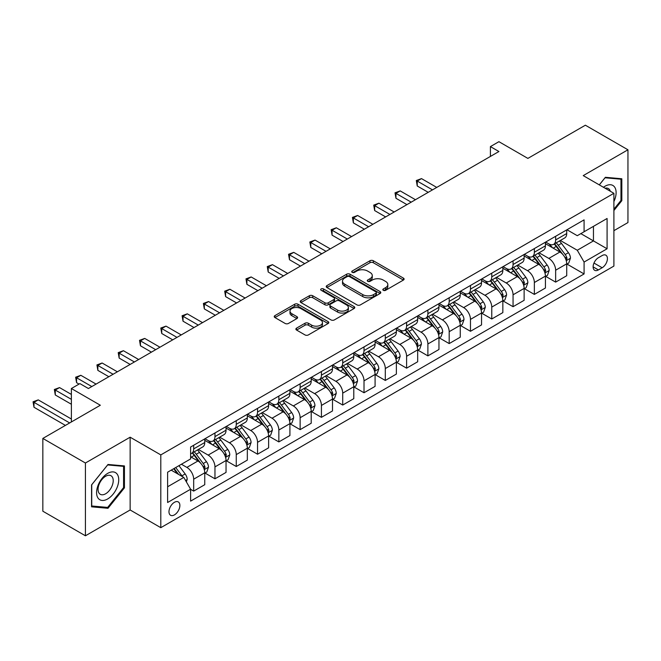 <?xml version="1.0" encoding="UTF-8"?>
<svg xmlns="http://www.w3.org/2000/svg" width="661" height="661" viewBox="0 0 661 661"><rect width="100%" height="100%" fill="white"/><g stroke="black" fill="none" stroke-linecap="round" stroke-linejoin="round"><path stroke-width="0.99" d="M383.306 290.303A1.653 0.958 0 0 0 385.652 290.303L403.417 280.049A2.363 1.363 0 0 0 404.111 279.082A2.363 1.363 0 0 0 403.417 278.116L373.316 260.74A2.363 1.363 0 0 0 369.978 260.74L352.214 271.002A1.653 0.958 0 0 0 351.726 271.679A1.653 0.958 0 0 0 352.214 272.349A1.653 0.958 0 0 0 354.552 272.349L356.849 271.027A7.568 4.371 0 0 1 367.549 271.027L370.061 272.472A7.568 4.371 0 0 1 372.275 275.563A7.568 4.371 0 0 1 370.061 278.653L367.764 279.975A1.653 0.958 0 0 0 367.276 280.652A1.653 0.958 0 0 0 367.764 281.33A1.653 0.958 0 0 0 370.102 281.33L372.399 280A7.568 4.371 0 0 1 383.099 280L385.611 281.446A7.568 4.371 0 0 1 387.825 284.536A7.568 4.371 0 0 1 385.611 287.626L383.306 288.956A1.653 0.958 0 0 0 382.826 289.634A1.653 0.958 0 0 0 383.306 290.303L383.306 288.956M174.43 514.894A7.709 4.453 120 0 0 179.462 508.102A7.709 4.453 120 0 0 178.28 501.922A7.709 4.453 120 0 0 174.43 502.302A7.709 4.453 120 0 0 169.39 509.102A7.709 4.453 120 0 0 170.571 515.274A7.709 4.453 120 0 0 174.43 514.894M296.574 328.12A2.363 1.363 0 0 0 295.88 329.087A2.363 1.363 0 0 0 296.574 330.054L305.018 334.929A2.363 1.363 0 0 0 308.365 334.929L328.096 323.535A2.363 1.363 0 0 0 328.781 322.568A2.363 1.363 0 0 0 328.096 321.61L297.995 304.234A2.363 1.363 0 0 0 294.657 304.234L274.926 315.619A2.363 1.363 0 0 0 274.232 316.586A2.363 1.363 0 0 0 274.926 317.553L285.122 323.444A2.363 1.363 0 0 0 288.469 323.444L296.913 318.569A2.363 1.363 0 0 0 297.607 317.602A2.363 1.363 0 0 0 296.913 316.636L291.856 313.711A6.329 3.652 0 0 1 289.997 311.133A6.329 3.652 0 0 1 293.905 307.762A6.329 3.652 0 0 1 300.796 308.547L320.61 319.99A6.329 3.652 0 0 1 322.461 322.568A6.329 3.652 0 0 1 318.561 325.947A6.329 3.652 0 0 1 311.67 325.154L308.365 323.246A2.363 1.363 0 0 0 305.018 323.246L296.574 328.12L296.574 330.054M613.895 230.681L627.95 222.567L627.95 149.791L585.365 125.21L527.875 158.4L498.923 141.685L490.404 146.602L498.923 151.518L88.409 388.519L79.89 383.603L71.38 388.519L71.38 421.958M85.426 463.014L85.426 535.79L130.143 509.978L130.143 437.202L85.426 463.014L42.841 438.433L100.332 405.243L71.38 388.519M130.143 437.202L160.805 454.9L613.895 193.309L613.895 266.086L160.805 527.676L160.805 454.9M627.95 149.791L583.233 175.611L613.895 193.309M357.014 304.903A2.363 1.363 0 0 0 360.361 304.903L380.092 293.517A2.363 1.363 0 0 0 380.786 292.55A2.363 1.363 0 0 0 380.092 291.584L350 274.208A2.363 1.363 0 0 0 346.653 274.208L326.922 285.602A2.363 1.363 0 0 0 326.228 286.568A2.363 1.363 0 0 0 326.922 287.527L357.014 304.903M321.816 290.666A1.653 0.958 0 0 1 323.493 290.898L323.493 288.931L354.089 306.597A2.363 1.363 0 0 1 354.783 307.563A2.363 1.363 0 0 1 354.089 308.522L334.367 319.916A2.363 1.363 0 0 1 331.021 319.916L300.92 302.54L300.92 300.606A2.363 1.363 0 0 0 300.234 301.573A2.363 1.363 0 0 0 300.92 302.54M300.92 300.606L309.365 295.74A2.363 1.363 0 0 1 312.711 295.74L324.915 302.779A2.363 1.363 0 0 0 328.261 302.779L333.863 299.549A2.363 1.363 0 0 0 334.557 298.582A2.363 1.363 0 0 0 333.863 297.615L321.155 290.278A1.653 0.958 0 0 1 320.668 289.609A1.653 0.958 0 0 1 321.692 288.725A1.653 0.958 0 0 1 323.493 288.931M85.426 535.79L42.841 511.209L42.841 438.433M602.146 255.559L598.395 257.724A7.469 4.313 120 0 0 593.52 264.309A7.469 4.313 120 0 0 594.66 270.291A7.469 4.313 120 0 0 598.395 269.919L602.146 267.755A7.469 4.313 120 0 0 607.021 261.178A7.469 4.313 120 0 0 605.881 255.196A7.469 4.313 120 0 0 602.146 255.559M566.973 229.747L577.276 235.696L584.084 231.763L584.084 219.865L190.608 447.034L190.608 458.932L167.613 472.21L167.613 502.5L190.608 489.223L190.608 501.129L584.084 273.951L584.084 262.053L577.276 250.255L560.338 240.472M584.084 231.763L607.087 218.485L607.087 248.776L584.084 262.053M130.143 509.978L160.805 527.676M490.404 146.602L490.404 156.434M580.854 233.63L593.454 240.91L593.454 226.351L607.087 218.485M577.276 250.255L593.454 240.91L607.087 248.776M167.613 486.769L183.799 477.424L171.191 470.145M190.608 489.322L193.681 491.098L193.681 479.192A9.634 5.561 -120 0 0 186.865 467.393L181.411 464.245M193.681 491.098L204.753 484.703L204.753 472.805A9.634 5.561 -120 0 0 197.936 460.998L190.608 456.776M205.001 473.045L214.965 478.804L214.965 466.906A9.634 5.561 -120 0 0 208.157 455.099L198.374 449.455M214.965 478.804L226.037 472.408L226.037 460.51A9.634 5.561 -120 0 0 219.229 448.712L204.753 440.35M226.293 460.758L236.258 466.509L236.258 454.611A9.634 5.561 -120 0 0 229.45 442.804L219.667 437.161M236.258 466.509L247.33 460.114L247.33 448.216A9.634 5.561 -120 0 0 240.521 436.417L226.037 428.055M247.586 448.464L257.55 454.214L257.55 442.316A9.634 5.561 -120 0 0 250.742 430.518L240.959 424.866M257.55 454.214L268.622 447.828L268.622 435.921A9.634 5.561 -120 0 0 261.814 424.122L247.33 415.761M268.878 436.169L278.843 441.92L278.843 430.022A9.634 5.561 -120 0 0 272.035 418.223L262.252 412.571M278.843 441.92L289.915 435.533L289.915 423.635A9.634 5.561 -120 0 0 283.106 411.828L268.622 403.474M290.171 423.875L300.135 429.633L300.135 417.727A9.634 5.561 -120 0 0 293.327 405.928L283.544 400.285M300.135 429.633L311.207 423.238L311.207 411.34A9.634 5.561 -120 0 0 304.399 399.533L289.915 391.18M311.463 411.58L321.428 417.339L321.428 405.441A9.634 5.561 -120 0 0 314.619 393.634L304.837 387.99M321.428 417.339L332.5 410.944L332.5 399.046A9.634 5.561 -120 0 0 325.691 387.247L311.207 378.885M332.756 399.294L342.72 405.044L342.72 393.146A9.634 5.561 -120 0 0 335.912 381.347L326.129 375.696M342.72 405.044L353.792 398.649L353.792 386.751A9.634 5.561 -120 0 0 346.984 374.952L332.5 366.591M354.048 386.999L364.013 392.75L364.013 380.852A9.634 5.561 -120 0 0 357.196 369.053L347.413 363.401M364.013 392.75L375.084 386.363L375.084 374.457A9.634 5.561 -120 0 0 368.276 362.658L353.792 354.296M375.341 374.704L385.305 380.455L385.305 368.557A9.634 5.561 -120 0 0 378.489 356.758L368.706 351.107M385.305 380.455L396.377 374.068L396.377 362.17A9.634 5.561 -120 0 0 389.56 350.363L375.084 342.01M396.633 362.41L406.598 368.169L406.598 356.262A9.634 5.561 -120 0 0 399.781 344.464L389.998 338.82M406.598 368.169L417.669 361.774L417.669 349.876A9.634 5.561 -120 0 0 410.853 338.068L396.377 329.715M417.926 350.123L427.89 355.874L427.89 343.976A9.634 5.561 -120 0 0 421.074 332.169L411.291 326.526M427.89 355.874L438.962 349.479L438.962 337.581A9.634 5.561 -120 0 0 432.145 325.782L417.669 317.42M439.218 337.829L449.183 343.58L449.183 331.682A9.634 5.561 -120 0 0 442.366 319.883L432.583 314.231M449.183 343.58L460.254 337.184L460.254 325.286A9.634 5.561 -120 0 0 453.438 313.488L438.962 305.126M460.51 325.534L470.475 331.285L470.475 319.387A9.634 5.561 -120 0 0 463.658 307.588L453.876 301.937M470.475 331.285L481.547 324.898L481.547 312.992A9.634 5.561 -120 0 0 474.73 301.193L460.254 292.831M481.803 313.24L491.767 318.99L491.767 307.092A9.634 5.561 -120 0 0 484.951 295.293L475.168 289.642M491.767 318.99L502.839 312.603L502.839 300.705A9.634 5.561 -120 0 0 496.023 288.898L481.547 280.545M503.095 300.945L513.06 306.704L513.06 294.798A9.634 5.561 -120 0 0 506.243 282.999L496.461 277.356M513.06 306.704L524.132 300.309L524.132 288.411A9.634 5.561 -120 0 0 517.315 276.612L502.839 268.25M524.388 288.659L534.352 294.409L534.352 282.511A9.634 5.561 -120 0 0 527.536 270.704L517.753 265.061M534.352 294.409L545.424 288.014L545.424 276.116A9.634 5.561 -120 0 0 538.608 264.317L524.132 255.956M545.68 276.364L555.645 282.115L555.645 270.217A9.634 5.561 -120 0 0 548.828 258.418L539.046 252.766M555.645 282.115L566.717 275.72L566.717 263.822A9.634 5.561 -120 0 0 559.9 252.023L545.424 243.661M545.68 242.042L548.828 243.859A9.634 5.561 -120 0 0 553.645 244.339A9.634 5.561 -120 0 0 555.645 239.926L555.645 236.291M524.388 254.336L527.536 256.154A9.634 5.561 -120 0 0 532.353 256.633A9.634 5.561 -120 0 0 534.352 252.221L534.352 248.577M503.095 266.623L506.243 268.449A9.634 5.561 -120 0 0 511.06 268.92A9.634 5.561 -120 0 0 513.06 264.516L513.06 260.872M481.803 278.917L484.951 280.735A9.634 5.561 -120 0 0 489.768 281.214A9.634 5.561 -120 0 0 491.767 276.802L491.767 273.167M460.51 291.212L463.658 293.03A9.634 5.561 -120 0 0 468.475 293.509A9.634 5.561 -120 0 0 470.475 289.097L470.475 285.461M439.218 303.506L442.366 305.324A9.634 5.561 -120 0 0 447.183 305.803A9.634 5.561 -120 0 0 449.183 301.391L449.183 297.747M417.926 315.801L421.074 317.619A9.634 5.561 -120 0 0 425.891 318.098A9.634 5.561 -120 0 0 427.89 313.686L427.89 310.042M396.633 328.087L399.781 329.913A9.634 5.561 -120 0 0 404.598 330.384A9.634 5.561 -120 0 0 406.598 325.972L406.598 322.337M375.341 340.382L378.489 342.2A9.634 5.561 -120 0 0 383.314 342.679A9.634 5.561 -120 0 0 385.305 338.267L385.305 334.631M354.048 352.677L357.196 354.494A9.634 5.561 -120 0 0 362.021 354.974A9.634 5.561 -120 0 0 364.013 350.561L364.013 346.926M332.756 364.971L335.912 366.789A9.634 5.561 -120 0 0 340.729 367.268A9.634 5.561 -120 0 0 342.72 362.856L342.72 359.212M311.463 377.266L314.619 379.084A9.634 5.561 -120 0 0 319.437 379.554A9.634 5.561 -120 0 0 321.428 375.151L321.428 371.507M290.171 389.552L293.327 391.378A9.634 5.561 -120 0 0 298.144 391.849A9.634 5.561 -120 0 0 300.135 387.437L300.135 383.801M268.878 401.847L272.035 403.664A9.634 5.561 -120 0 0 276.852 404.144A9.634 5.561 -120 0 0 278.843 399.731L278.843 396.096M247.586 414.141L250.742 415.959A9.634 5.561 -120 0 0 255.559 416.438A9.634 5.561 -120 0 0 257.55 412.026L257.55 408.391M226.293 426.436L229.45 428.254A9.634 5.561 -120 0 0 234.267 428.733A9.634 5.561 -120 0 0 236.258 424.321L236.258 420.677M205.001 438.722L208.157 440.548A9.634 5.561 -120 0 0 212.974 441.019A9.634 5.561 -120 0 0 214.965 436.615L214.965 432.972M566.973 264.07L584.084 273.951M553.645 244.339L564.717 237.943A9.634 5.561 -120 0 0 566.717 233.531L566.717 229.896M532.353 256.633L543.425 250.238A9.634 5.561 -120 0 0 545.424 245.826L545.424 242.19M511.06 268.92L522.132 262.533A9.634 5.561 -120 0 0 524.132 258.12L524.132 254.477M489.768 281.214L500.84 274.827A9.634 5.561 -120 0 0 502.839 270.415L502.839 266.771M468.475 293.509L479.547 287.114A9.634 5.561 -120 0 0 481.547 282.701L481.547 279.066M447.183 305.803L458.255 299.408A9.634 5.561 -120 0 0 460.254 294.996L460.254 291.361M425.891 318.098L436.962 311.703A9.634 5.561 -120 0 0 438.962 307.291L438.962 303.655M404.598 330.384L415.678 323.997A9.634 5.561 -120 0 0 417.669 319.585L417.669 315.941M383.314 342.679L394.386 336.284A9.634 5.561 -120 0 0 396.377 331.88L396.377 328.236M362.021 354.974L373.093 348.578A9.634 5.561 -120 0 0 375.084 344.166L375.084 340.531M340.729 367.268L351.801 360.873A9.634 5.561 -120 0 0 353.792 356.461L353.792 352.825M319.437 379.554L330.508 373.168A9.634 5.561 -120 0 0 332.5 368.755L332.5 365.12M298.144 391.849L309.216 385.462A9.634 5.561 -120 0 0 311.207 381.05L311.207 377.406M276.852 404.144L287.923 397.748A9.634 5.561 -120 0 0 289.915 393.345L289.915 389.701M255.559 416.438L266.631 410.043A9.634 5.561 -120 0 0 268.622 405.631L268.622 401.995M234.267 428.733L245.338 422.338A9.634 5.561 -120 0 0 247.33 417.926L247.33 414.29M212.974 441.019L224.046 434.632A9.634 5.561 -120 0 0 226.037 430.22L226.037 426.585M190.608 453.702A9.634 5.561 -120 0 0 191.682 453.314L202.753 446.927A9.634 5.561 -120 0 0 204.753 442.515L204.753 438.871M191.682 453.314A9.634 5.561 -120 0 0 193.681 448.902L193.681 445.266M183.799 477.424L190.608 489.223M613.895 210.537L621.819 200.68L621.819 178.767L605.377 177.297L599.287 184.873M91.557 506.822L107.999 508.292L124.433 487.843L124.433 465.922L107.999 464.46L91.557 484.901L91.557 506.822M620.968 200.192L621.819 200.68M123.582 487.347L124.433 487.843M106.264 507.284L107.999 508.292M383.975 290.543L385.611 289.592A7.568 4.371 0 0 0 387.825 286.502L387.825 284.536M372.275 275.563L372.275 277.529A7.568 4.371 0 0 1 370.061 280.619L368.425 281.561M403.384 280.066L373.316 262.714A2.363 1.363 0 0 0 369.978 262.714L352.875 272.588M380.092 291.584L380.092 293.517L350 276.174A2.363 1.363 0 0 0 346.653 276.174L326.955 287.552M375.911 293.228A1.653 0.958 0 0 0 376.398 292.55A1.653 0.958 0 0 0 375.911 291.873L349.495 276.62A1.653 0.958 0 0 0 347.157 276.62L344.728 278.025A7.568 4.371 0 0 0 342.514 281.115A7.568 4.371 0 0 0 344.728 284.197L362.79 294.624A7.568 4.371 0 0 0 373.49 294.624L375.911 293.228L375.911 295.194A1.653 0.958 0 0 0 376.398 294.517L376.398 292.55M342.514 281.115L342.514 283.082A7.568 4.371 0 0 0 344.728 286.163L344.728 284.197M375.911 295.194L373.49 296.591A7.568 4.371 0 0 1 362.79 296.591L344.728 286.163M300.953 302.556L309.365 297.706L309.365 295.74M334.557 298.582L334.557 300.548A2.363 1.363 0 0 1 333.863 301.515L328.261 304.746A2.363 1.363 0 0 1 324.915 304.746L312.711 297.706A2.363 1.363 0 0 0 309.365 297.706M323.493 290.898L354.065 308.547M337.581 310.092A6.329 3.652 0 0 0 344.472 310.885A6.329 3.652 0 0 0 348.38 307.514A6.329 3.652 0 0 0 346.529 304.928L339.547 300.904A2.363 1.363 0 0 0 336.201 300.904L330.599 304.134A2.363 1.363 0 0 0 329.905 305.101A2.363 1.363 0 0 0 330.599 306.068L337.581 310.092L337.581 312.058A6.329 3.652 0 0 0 344.472 312.851A6.329 3.652 0 0 0 348.38 309.48L348.38 307.514M329.905 305.101L329.905 307.068A2.363 1.363 0 0 0 330.599 308.034L330.599 306.068M337.581 312.058L330.599 308.034M322.461 322.568L322.461 324.534A6.329 3.652 0 0 1 318.561 327.914A6.329 3.652 0 0 1 311.67 327.121L308.365 325.212A2.363 1.363 0 0 0 305.018 325.212L296.607 330.07M289.997 311.133L289.997 313.099A6.329 3.652 0 0 0 291.856 315.685L291.856 313.711M296.88 318.585L291.856 315.685M328.063 323.551L297.995 306.2A2.363 1.363 0 0 0 294.657 306.2L274.959 317.569M566.717 264.218L568.757 263.037L570.46 258.12A6.387 3.685 -120 0 0 568.427 252.684L561.462 243.397A18.425 10.642 -120 0 0 559.454 240.984M552.53 247.768A18.425 10.642 -120 0 0 548.762 243.818M566.13 260.31L567.014 258.393A6.387 3.685 -120 0 0 565.188 254.551L558.231 245.264A18.425 10.642 -120 0 0 556.215 242.851M554.505 243.843A15.294 8.833 60 0 1 557.016 246.702L562.899 254.559M436.747 187.41L421.503 178.61L417.24 181.064L417.24 185.989L428.229 192.326M554.174 244.033A18.425 10.642 60 0 1 556.182 246.446L560.809 252.618M417.24 185.989L416.306 180.527L432.492 189.872M416.306 180.527L421.503 178.61M545.424 276.513L547.465 275.331L549.167 270.415A6.387 3.685 -120 0 0 547.134 264.978L540.169 255.683A18.425 10.642 -120 0 0 538.161 253.279M531.237 260.062A18.425 10.642 -120 0 0 527.47 256.113M544.838 272.596L545.722 270.688A6.387 3.685 -120 0 0 543.896 266.846L536.939 257.55A18.425 10.642 -120 0 0 534.923 255.146M533.212 256.137A15.294 8.833 60 0 1 535.724 258.988L541.607 266.854M415.455 199.705L400.211 190.905L395.956 193.359L395.956 198.275L406.936 204.621M532.882 256.328A18.425 10.642 60 0 1 534.889 258.732L539.516 264.912M395.956 198.275L395.014 192.822L411.2 202.159M395.014 192.822L400.211 190.905M524.132 288.799L526.173 287.626L527.875 282.701A6.387 3.685 -120 0 0 525.842 277.273L518.877 267.978A18.425 10.642 -120 0 0 516.869 265.573M509.945 272.357A18.425 10.642 -120 0 0 506.177 268.407M523.545 284.891L524.429 282.974A6.387 3.685 -120 0 0 522.603 279.14L515.646 269.845A18.425 10.642 -120 0 0 513.63 267.441M511.92 268.432A15.294 8.833 60 0 1 514.432 271.283L520.314 279.149M394.163 211.999L378.918 203.191L374.663 205.654L374.663 210.57L385.644 216.915M511.589 268.622A18.425 10.642 60 0 1 513.597 271.027L518.224 277.207M374.663 210.57L373.721 205.117L389.907 214.453M373.721 205.117L378.918 203.191M502.839 301.094L504.88 299.912L506.582 294.996A6.387 3.685 -120 0 0 504.55 289.559L497.584 280.272A18.425 10.642 -120 0 0 495.576 277.86M488.653 284.643A18.425 10.642 -120 0 0 484.885 280.702M502.253 297.186L503.137 295.269A6.387 3.685 -120 0 0 501.311 291.427L494.354 282.14A18.425 10.642 -120 0 0 492.338 279.735M490.627 280.718A15.294 8.833 60 0 1 493.139 283.577L499.03 291.435M372.87 224.286L357.626 215.486L353.371 217.948L353.371 222.864L364.351 229.21M490.297 280.908A18.425 10.642 60 0 1 492.305 283.321L496.932 289.493M353.371 222.864L352.429 217.403L368.615 226.748M352.429 217.403L357.626 215.486M481.547 313.388L483.588 312.207L485.29 307.291A6.387 3.685 -120 0 0 483.257 301.854L476.292 292.567A18.425 10.642 -120 0 0 474.284 290.154M467.36 296.938A18.425 10.642 -120 0 0 463.592 292.988M480.96 309.48L481.844 307.563A6.387 3.685 -120 0 0 480.018 303.721L473.061 294.434A18.425 10.642 -120 0 0 471.045 292.022M469.335 293.013A15.294 8.833 60 0 1 471.847 295.872L477.738 303.73M351.578 236.58L336.333 227.781L332.078 230.243L332.078 235.159L343.059 241.496M469.004 293.203A18.425 10.642 60 0 1 471.012 295.616L475.639 301.788M332.078 235.159L331.136 229.698L347.322 239.042M331.136 229.698L336.333 227.781M613.895 201.572A15.657 9.039 120 0 0 614.631 187.088A15.657 9.039 120 0 0 603.452 187.278M610.31 191.244A10.716 6.189 120 0 0 609.591 189.682A10.716 6.189 120 0 0 608.384 188.567A10.716 6.189 120 0 0 605.104 188.236M599.32 184.898L605.038 177.784L620.968 179.205L620.968 200.44L613.895 209.231M619.911 178.594L620.968 179.205M107.66 473.392A15.657 9.039 120 0 0 96.589 492.569A15.657 9.039 120 0 0 107.66 498.964A15.657 9.039 120 0 0 118.732 479.787A15.657 9.039 120 0 0 107.66 473.392M105.644 476.259A10.716 6.189 120 0 0 98.638 485.703A10.716 6.189 120 0 0 100.282 494.296A10.716 6.189 120 0 0 105.644 493.767A10.716 6.189 120 0 0 112.643 484.323A10.716 6.189 120 0 0 110.998 475.73A10.716 6.189 120 0 0 105.644 476.259M123.582 487.603L107.66 507.408L91.73 505.987L91.73 484.753L107.66 464.939L123.582 466.36L123.582 487.603M122.525 465.757L123.582 466.36M460.254 325.683L462.295 324.501L463.997 319.585A6.387 3.685 -120 0 0 461.965 314.149L454.999 304.853A18.425 10.642 -120 0 0 452.992 302.449M446.068 309.232A18.425 10.642 -120 0 0 442.3 305.283M459.676 321.775L460.552 319.858A6.387 3.685 -120 0 0 458.726 316.016L451.769 306.729A18.425 10.642 -120 0 0 449.753 304.316M448.042 305.308A15.294 8.833 60 0 1 450.554 308.166L456.445 316.024M330.285 248.875L315.041 240.075L310.786 242.529L310.786 247.454L321.767 253.791M447.712 305.498A18.425 10.642 60 0 1 449.72 307.902L454.347 314.082M310.786 247.454L309.844 241.992L326.03 251.337M309.844 241.992L315.041 240.075M438.962 337.978L441.003 336.796L442.705 331.88A6.387 3.685 -120 0 0 440.672 326.443L433.715 317.148A18.425 10.642 -120 0 0 431.699 314.743M424.775 321.527A18.425 10.642 -120 0 0 421.007 317.577M438.383 334.061L439.259 332.153A6.387 3.685 -120 0 0 437.433 328.31L430.476 319.015A18.425 10.642 -120 0 0 428.46 316.611M426.75 317.602A15.294 8.833 60 0 1 429.262 320.453L435.153 328.319M308.993 261.169L293.748 252.37L289.493 254.824L289.493 259.74L300.474 266.086M426.419 317.792A18.425 10.642 60 0 1 428.427 320.197L433.054 326.377M289.493 259.74L288.551 254.287L304.738 263.623M288.551 254.287L293.748 252.37M417.669 350.264L419.71 349.091L421.412 344.166A6.387 3.685 -120 0 0 419.38 338.738L412.423 329.442A18.425 10.642 -120 0 0 410.407 327.038M403.483 333.822A18.425 10.642 -120 0 0 399.715 329.872M417.091 346.356L417.967 344.439A6.387 3.685 -120 0 0 416.141 340.605L409.184 331.31A18.425 10.642 -120 0 0 407.176 328.905M405.457 329.897A15.294 8.833 60 0 1 407.969 332.747L413.86 340.613M287.7 273.464L272.456 264.656L268.201 267.118L268.201 272.035L279.182 278.38M405.127 330.087A18.425 10.642 60 0 1 407.143 332.491L411.77 338.672M268.201 272.035L267.259 266.581L283.445 275.918M267.259 266.581L272.456 264.656M396.377 362.559L398.418 361.377L400.128 356.461A6.387 3.685 -120 0 0 398.087 351.024L391.13 341.737A18.425 10.642 -120 0 0 389.114 339.324M382.198 346.108A18.425 10.642 -120 0 0 378.423 342.158M395.799 358.65L396.674 356.733A6.387 3.685 -120 0 0 394.848 352.891L387.891 343.604A18.425 10.642 -120 0 0 385.884 341.2M384.165 342.183A15.294 8.833 60 0 1 386.677 345.042L392.568 352.9M266.408 285.75L251.163 276.951L246.908 279.413L246.908 284.329L257.897 290.675M383.834 342.373A18.425 10.642 60 0 1 385.85 344.786L390.477 350.958M246.908 284.329L245.975 278.868L262.153 288.213M245.975 278.868L251.163 276.951M375.084 374.853L377.134 373.672L378.836 368.755A6.387 3.685 -120 0 0 376.795 363.319L369.838 354.032A18.425 10.642 -120 0 0 367.822 351.619M360.906 358.402A18.425 10.642 -120 0 0 357.13 354.453M374.506 370.945L375.382 369.028A6.387 3.685 -120 0 0 373.556 365.186L366.599 355.899A18.425 10.642 -120 0 0 364.591 353.486M362.872 354.478A15.294 8.833 60 0 1 365.384 357.337L371.275 365.194M245.115 298.045L229.871 289.245L225.616 291.708L225.616 296.624L236.605 302.961M362.542 354.668A18.425 10.642 60 0 1 364.558 357.08L369.185 363.253M225.616 296.624L224.682 291.162L240.86 300.507M224.682 291.162L229.871 289.245M353.792 387.148L355.841 385.966L357.543 381.05A6.387 3.685 -120 0 0 355.502 375.613L348.545 366.318A18.425 10.642 -120 0 0 346.529 363.914M339.614 370.697A18.425 10.642 -120 0 0 335.838 366.748M353.214 383.24L354.098 381.323A6.387 3.685 -120 0 0 352.263 377.481L345.306 368.194A18.425 10.642 -120 0 0 343.299 365.781M341.58 366.772A15.294 8.833 60 0 1 344.092 369.623L349.983 377.489M223.823 310.34L208.579 301.54L204.323 303.994L204.323 308.91L215.312 315.256M341.25 366.962A18.425 10.642 60 0 1 343.266 369.367L347.893 375.547M204.323 308.91L203.39 303.457L219.568 312.802M203.39 303.457L208.579 301.54M332.5 399.442L334.549 398.261L336.251 393.345A6.387 3.685 -120 0 0 334.21 387.908L327.253 378.613A18.425 10.642 -120 0 0 325.237 376.208M318.321 382.992A18.425 10.642 -120 0 0 314.545 379.042M331.921 395.526L332.805 393.609A6.387 3.685 -120 0 0 330.971 389.775L324.014 380.48A18.425 10.642 -120 0 0 322.006 378.075M320.288 379.067A15.294 8.833 60 0 1 322.799 381.918L328.691 389.783M202.53 322.634L187.286 313.835L183.031 316.288L183.031 321.205L194.02 327.55M319.957 379.257A18.425 10.642 60 0 1 321.973 381.661L326.6 387.842M183.031 321.205L182.097 315.751L198.275 325.088M182.097 315.751L187.286 313.835M311.207 411.729L313.256 410.555L314.958 405.631A6.387 3.685 -120 0 0 312.917 400.194L305.96 390.907A18.425 10.642 -120 0 0 303.944 388.503M297.029 395.278A18.425 10.642 -120 0 0 293.253 391.337M310.629 407.82L311.513 405.904A6.387 3.685 -120 0 0 309.679 402.07L302.721 392.774A18.425 10.642 -120 0 0 300.714 390.37M298.995 391.362A15.294 8.833 60 0 1 301.507 394.212L307.398 402.078M181.238 334.929L165.994 326.121L161.738 328.583L161.738 333.499L172.728 339.845M298.665 391.552A18.425 10.642 60 0 1 300.681 393.956L305.308 400.136M161.738 333.499L160.805 328.038L176.983 337.383M160.805 328.038L165.994 326.121M289.915 424.023L291.964 422.842L293.666 417.926A6.387 3.685 -120 0 0 291.625 412.489L284.668 403.202A18.425 10.642 -120 0 0 282.66 400.789M275.736 407.573A18.425 10.642 -120 0 0 271.96 403.623M289.336 420.115L290.22 418.198A6.387 3.685 -120 0 0 288.394 414.356L281.429 405.069A18.425 10.642 -120 0 0 279.421 402.656M277.703 403.648A15.294 8.833 60 0 1 280.214 406.507L286.106 414.364M159.954 347.215L144.709 338.415L140.446 340.878L140.446 345.794L151.435 352.139M277.372 403.838A18.425 10.642 60 0 1 279.388 406.251L284.015 412.423M140.446 345.794L139.512 340.332L155.69 349.677M139.512 340.332L144.709 338.415M268.622 436.318L270.671 435.136L272.373 430.22A6.387 3.685 -120 0 0 270.332 424.783L263.375 415.496A18.425 10.642 -120 0 0 261.368 413.084M254.444 419.867A18.425 10.642 -120 0 0 250.668 415.918M268.044 432.41L268.928 430.493A6.387 3.685 -120 0 0 267.102 426.651L260.137 417.364A18.425 10.642 -120 0 0 258.129 414.951M256.41 415.943A15.294 8.833 60 0 1 258.922 418.801L264.813 426.659M138.661 359.51L123.417 350.71L119.154 353.172L119.154 358.088L130.143 364.426M256.08 416.133A18.425 10.642 60 0 1 258.096 418.545L262.723 424.717M119.154 358.088L118.22 352.627L134.398 361.972M118.22 352.627L123.417 350.71M247.33 448.612L249.379 447.431L251.081 442.515A6.387 3.685 -120 0 0 249.04 437.078L242.083 427.783A18.425 10.642 -120 0 0 240.075 425.378M233.151 432.162A18.425 10.642 -120 0 0 229.375 428.212M246.751 444.696L247.635 442.787A6.387 3.685 -120 0 0 245.809 438.945L238.844 429.658A18.425 10.642 -120 0 0 236.836 427.246M235.118 428.237A15.294 8.833 60 0 1 237.63 431.088L243.521 438.954M117.369 371.804L102.124 363.005L97.861 365.459L97.861 370.375L108.85 376.72M234.795 428.427A18.425 10.642 60 0 1 236.803 430.832L241.43 437.012M97.861 370.375L96.927 364.922L113.105 374.266M96.927 364.922L102.124 363.005M226.037 460.907L228.086 459.726L229.788 454.801A6.387 3.685 -120 0 0 227.748 449.373L220.791 440.077A18.425 10.642 -120 0 0 218.783 437.673M211.859 444.456A18.425 10.642 -120 0 0 208.083 440.507M225.459 456.991L226.343 455.074A6.387 3.685 -120 0 0 224.517 451.24L217.552 441.945A18.425 10.642 -120 0 0 215.544 439.54M213.825 440.532A15.294 8.833 60 0 1 216.337 443.382L222.228 451.248M96.076 384.099L80.832 375.299L76.569 377.753L76.569 382.669L79.039 384.099M213.503 440.722A18.425 10.642 60 0 1 215.511 443.126L220.138 449.306M76.569 382.669L75.635 377.216L91.813 386.553M75.635 377.216L80.832 375.299M204.753 473.193L206.794 472.012L208.496 467.096A6.387 3.685 -120 0 0 206.455 461.659L199.498 452.372A18.425 10.642 -120 0 0 197.49 449.959M204.166 469.285L205.05 467.368A6.387 3.685 -120 0 0 203.224 463.535L196.259 454.239A18.425 10.642 -120 0 0 194.251 451.835M192.533 452.818A15.294 8.833 60 0 1 195.045 455.677L200.936 463.543M71.38 394.427L59.54 387.586L55.276 390.048L55.276 394.964L71.38 404.259M192.211 453.008A18.425 10.642 60 0 1 194.218 455.421L198.845 461.593M55.276 394.964L54.342 389.503L71.38 399.343M54.342 389.503L59.54 387.586M186.352 481.852L187.203 479.39A6.387 3.685 -120 0 0 185.163 473.954L178.957 465.666M71.38 419.008L38.247 399.88L33.984 402.342L33.984 407.259L65.414 425.403M182.51 476.68A6.387 3.685 -120 0 0 181.932 475.821L175.719 467.534M174.124 468.459L178.586 474.416M173.678 468.715L177.462 473.763M33.984 407.259L33.05 401.797L69.669 422.941M33.05 401.797L38.247 399.88M186.865 467.393L197.936 460.998M208.157 455.099L219.229 448.712M229.45 442.804L240.521 436.417M250.742 430.518L261.814 424.122M272.035 418.223L283.106 411.828M293.327 405.928L304.399 399.533M314.619 393.634L325.691 387.247M335.912 381.347L346.984 374.952M357.196 369.053L368.276 362.658M378.489 356.758L389.56 350.363M399.781 344.464L410.853 338.068M421.074 332.169L432.145 325.782M442.366 319.883L453.438 313.488M463.658 307.588L474.73 301.193M484.951 295.293L496.023 288.898M506.243 282.999L517.315 276.612M527.536 270.704L538.608 264.317M548.828 258.418L559.9 252.023M555.645 239.926L566.717 233.531M555.645 270.217L566.717 263.822M534.352 282.511L545.424 276.116M534.352 252.221L545.424 245.826M513.06 294.798L524.132 288.411M513.06 264.516L524.132 258.12M491.767 307.092L502.839 300.705M491.767 276.802L502.839 270.415M470.475 319.387L481.547 312.992M470.475 289.097L481.547 282.701M449.183 331.682L460.254 325.286M449.183 301.391L460.254 294.996M427.89 343.976L438.962 337.581M427.89 313.686L438.962 307.291M406.598 356.262L417.669 349.876M406.598 325.972L417.669 319.585M385.305 368.557L396.377 362.17M385.305 338.267L396.377 331.88M364.013 380.852L375.084 374.457M364.013 350.561L375.084 344.166M342.72 393.146L353.792 386.751M342.72 362.856L353.792 356.461M321.428 405.441L332.5 399.046M321.428 375.151L332.5 368.755M300.135 417.727L311.207 411.34M300.135 387.437L311.207 381.05M278.843 430.022L289.915 423.635M278.843 399.731L289.915 393.345M257.55 442.316L268.622 435.921M257.55 412.026L268.622 405.631M236.258 454.611L247.33 448.216M236.258 424.321L247.33 417.926M214.965 466.906L226.037 460.51M214.965 436.615L226.037 430.22M193.681 479.192L204.753 472.805M193.681 448.902L204.753 442.515M593.975 263.045L602.146 267.755M593.115 266.87L598.395 269.919M385.611 289.592L385.611 287.626M367.764 281.33L367.764 279.975M370.061 280.619L370.061 278.653M352.214 272.349L352.214 271.002M369.978 262.714L369.978 260.74M373.316 262.714L373.316 260.74M403.417 280.049L403.417 278.116M326.922 287.527L326.922 285.602M346.653 276.174L346.653 274.208M350 276.174L350 274.208M362.79 296.591L362.79 294.624M373.49 296.591L373.49 294.624M312.711 297.706L312.711 295.74M324.915 304.746L324.915 302.779M328.261 304.746L328.261 302.779M333.863 301.515L333.863 299.549M354.089 308.522L354.089 306.597M305.018 325.212L305.018 323.246M308.365 325.212L308.365 323.246M311.67 327.121L311.67 325.154M296.913 318.569L296.913 316.636M274.926 317.553L274.926 315.619M294.657 306.2L294.657 304.234M297.995 306.2L297.995 304.234M328.096 323.535L328.096 321.61M566.237 260.657L570.418 258.244M558.231 245.264L561.462 243.397M553.207 248.156L556.182 246.446M565.188 254.551L568.427 252.684M564.684 257.046L567.014 258.393M544.945 272.952L549.126 270.539M536.939 257.55L540.169 255.683M531.915 260.451L534.889 258.732M543.896 266.846L547.134 264.978M543.392 269.341L545.722 270.688M523.652 285.246L527.833 282.825M515.646 269.845L518.877 267.978M510.623 272.745L513.597 271.027M522.603 279.14L525.842 277.273M522.099 281.627L524.429 282.974M502.36 297.533L506.541 295.12M494.354 282.14L497.584 280.272M489.33 285.04L492.305 283.321M501.311 291.427L504.55 289.559M500.807 293.922L503.137 295.269M481.068 309.827L485.248 307.415M473.061 294.434L476.292 292.567M468.038 297.334L471.012 295.616M480.018 303.721L483.257 301.854M479.514 306.217L481.844 307.563M459.775 322.122L463.956 319.709M451.769 306.729L454.999 304.853M446.745 309.621L449.72 307.902M458.726 316.016L461.965 314.149M458.222 318.511L460.552 319.858M438.483 334.416L442.663 332.004M430.476 319.015L433.715 317.148M425.453 321.915L428.427 320.197M437.433 328.31L440.672 326.443M436.929 330.806L439.259 332.153M417.19 346.711L421.371 344.29M409.184 331.31L412.423 329.442M404.16 334.21L407.143 332.491M416.141 340.605L419.38 338.738M415.637 343.092L417.967 344.439M395.898 358.997L400.079 356.585M387.891 343.604L391.13 341.737M382.876 346.504L385.85 344.786M394.848 352.891L398.087 351.024M394.344 355.387L396.674 356.733M374.605 371.292L378.794 368.879M366.599 355.899L369.838 354.032M361.584 358.791L364.558 357.08M373.556 365.186L376.795 363.319M373.052 367.681L375.382 369.028M353.313 383.587L357.502 381.174M345.306 368.194L348.545 366.318M340.291 371.085L343.266 369.367M352.263 377.481L355.502 375.613M351.759 379.976L354.098 381.323M332.029 395.881L336.209 393.46M324.014 380.48L327.253 378.613M318.999 383.38L321.973 381.661M330.971 389.775L334.21 387.908M330.467 392.262L332.805 393.609M310.736 408.168L314.917 405.755M302.721 392.774L305.96 390.907M297.706 395.675L300.681 393.956M309.679 402.07L312.917 400.194M309.174 404.557L311.513 405.904M289.444 420.462L293.624 418.049M281.429 405.069L284.668 403.202M276.414 407.969L279.388 406.251M288.394 414.356L291.625 412.489M287.882 416.851L290.22 418.198M268.151 432.757L272.332 430.344M260.137 417.364L263.375 415.496M255.121 420.256L258.096 418.545M267.102 426.651L270.332 424.783M266.59 429.146L268.928 430.493M246.859 445.051L251.04 442.639M238.844 429.658L242.083 427.783M233.829 432.55L236.803 430.832M245.809 438.945L249.04 437.078M245.297 441.441L247.635 442.787M225.566 457.346L229.747 454.925M217.552 441.945L220.791 440.077M212.536 444.845L215.511 443.126M224.517 451.24L227.748 449.373M224.005 453.727L226.343 455.074M204.274 469.632L208.455 467.22M196.259 454.239L199.498 452.372M191.244 457.139L194.218 455.421M203.224 463.535L206.455 461.659M202.72 466.022L205.05 467.368M185.543 480.448L187.162 479.514M181.932 475.821L185.163 473.954"/></g></svg>
